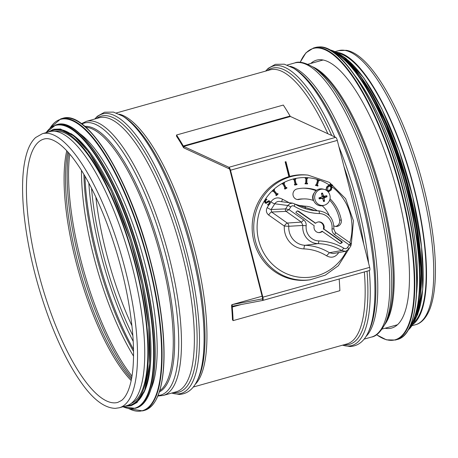 <?xml version="1.0" encoding="UTF-8"?>
<svg xmlns="http://www.w3.org/2000/svg" width="458" height="458" viewBox="0 0 458 458"><rect width="100%" height="100%" fill="white"/><g stroke="black" fill="none" stroke-linecap="round" stroke-linejoin="round"><path stroke-width="0.69" d="M413.769 322.644A141.436 42.897 -105.7 0 0 411.175 178.11A141.436 42.897 -105.7 0 0 338.25 53.3M119.286 407.775L126.517 405.748A142.329 43.172 -105.7 0 0 131.131 262.417A142.329 43.172 -105.7 0 0 53.031 131.16A142.329 43.172 -105.7 0 0 49.664 131.652L42.434 133.679L35.638 137.526C32.404 140.509 29.804 144.682 27.829 150.041C22.574 164.714 21.257 185.69 23.879 212.964C27.549 248.139 36.125 283.851 49.607 320.119C59.408 345.922 70.045 366.881 81.53 383.008C93.277 399.582 104.533 408.032 115.29 408.359L119.286 407.775A142.329 43.172 -105.7 0 0 122.429 259.073A142.329 43.172 -105.7 0 0 42.434 133.679M412.675 324.59A142.329 43.172 -105.7 0 0 411.439 178.036A142.329 43.172 -105.7 0 0 336.304 52.201M310.81 63.45A139.106 42.193 74.3 0 1 316.541 60.17A139.106 42.193 74.3 0 1 319.833 59.689A139.106 42.193 74.3 0 1 396.164 187.975A139.106 42.193 74.3 0 1 391.653 328.06A139.106 42.193 74.3 0 1 385.052 328.237M355.362 76.194A141.436 42.897 74.3 0 1 416.488 294.191M375.846 101.888A141.436 42.897 74.3 0 1 420.627 261.575M151.083 388.733A141.436 42.897 -105.7 0 0 142.209 253.526A141.436 42.897 -105.7 0 0 79.492 133.415M143.531 393.187A141.436 42.897 -105.7 0 0 135.969 255.278A141.436 42.897 -105.7 0 0 70.732 133.536M131.114 403.441A141.436 42.897 -105.7 0 0 132.849 256.148A141.436 42.897 -105.7 0 0 54.794 131.234M289.256 176.57L285.489 161.794M288.906 176.668L285.139 161.897L285.958 161.663L289.725 176.439M339.172 279.002A143.944 43.659 74.3 0 1 339.882 290.687L233.111 320.623A143.944 43.659 -105.7 0 0 232.24 307.049A1.609 0.487 74.3 0 1 232.435 306.202L262.732 300.437A3.223 0.979 -105.7 0 0 262.755 300.431A3.223 0.979 -105.7 0 0 262.892 297.305L230.529 170.336A3.223 0.979 -105.7 0 0 228.914 167.285L183.687 146.428A1.609 0.487 74.3 0 1 183.303 145.993A143.944 43.659 -105.7 0 0 176.53 135.001L283.302 105.065A143.944 43.659 74.3 0 1 290.074 116.051A1.609 0.487 -105.7 0 0 290.458 116.492L335.685 137.348A3.223 0.979 74.3 0 1 337.3 140.4L369.663 267.369A3.223 0.979 74.3 0 1 369.526 270.489A3.223 0.979 74.3 0 1 369.503 270.495L262.783 300.419M262.337 298.874L262.308 298.879A1.609 0.487 74.3 0 1 262.308 298.879A1.609 0.487 74.3 0 0 262.388 297.316L230.025 170.347A1.609 0.487 74.3 0 0 229.218 168.825L183.99 147.963A3.223 0.979 -105.7 0 1 183.217 147.087A142.329 43.172 74.3 0 0 176.525 136.221L176.53 135.001M262.732 300.437L262.308 298.879L232.029 304.644A3.223 0.979 -105.7 0 0 232 304.65A3.223 0.979 -105.7 0 0 231.611 306.345A142.329 43.172 74.3 0 1 232.469 319.764L233.111 320.623M232.435 306.202A1.609 0.487 74.3 0 1 232.446 306.202L232.029 304.644L262.108 296.212L232 304.65M332.17 185.874L331.5 185.416L331.924 184.74L332.588 185.198L332.17 185.874L331.226 185.421L331.924 184.74M330.808 184.935L330.144 184.477L330.561 183.801L331.226 184.259L330.808 184.935L329.863 184.482L330.561 183.801M315.327 223.155L298.032 211.287L298.576 211.19L297.339 210.915L295.937 212.128L296.028 212.626L314.199 225.72A5.37 5.101 -91.2 0 0 322.312 231.427L339.618 243.307L340.357 243.593L341.977 242.814L341.399 242.74L341.525 241.898L323.365 228.811A5.307 5.044 88.8 0 0 318.173 221.964M318.384 232.567A5.307 5.044 88.8 0 0 321.745 231.359L322.713 231.404M298.576 211.19L315.482 223.086L314.927 223.178M315.883 223.069L315.482 223.086L315.883 223.069A5.37 5.101 -91.2 0 1 323.989 228.777L323.365 228.811M323.497 229.212L324.127 229.177L323.989 228.777M324.127 229.177L342.166 241.87L341.525 241.898M341.616 242.397L342.258 242.368L342.166 241.87M342.258 242.368L341.977 242.814M321.745 231.359L322.151 231.342M298.032 211.287L297.076 210.983M340.071 243.53L341.399 242.74M268.588 205.31L267.483 204.755L269.132 203.541L269.298 201.818L268.153 201.944L266.39 203.289L265.296 203.02L264.953 200.318L266.218 198.99L267.003 199.522L265.548 200.656L265.669 202.253L266.848 202.098L268.777 200.747L269.636 201.028L270.392 202.213L270.014 203.873L268.588 205.31L267.764 204.749L269.413 203.535L269.298 201.818L268.777 201.64M266.115 203.295L265.016 203.026L264.506 200.633L266.218 198.99M265.669 202.253L266.178 202.425M266.39 203.289L266.046 203.306M266.035 202.413L268.64 200.759M269.018 201.823L268.64 201.657M278.115 194.009L276.414 195.595L276.019 195.125L276.575 194.604L273.478 190.923L272.916 191.438L272.521 190.969L274.216 189.383L274.617 189.858L274.056 190.379L277.159 194.06L277.72 193.539L278.115 194.009M273.317 191.066L276.294 194.61L275.739 195.131L276.414 195.595M277.038 193.917L277.72 193.539M272.916 191.438L272.241 190.975L274.216 189.383M286.983 188.026L284.956 189.108L284.687 188.547L285.351 188.192L283.227 183.807L282.563 184.162L282.288 183.601L284.315 182.519L284.584 183.08L283.92 183.435L286.044 187.82L286.708 187.465L286.983 188.026M283.004 183.927L285.071 188.198L284.407 188.553L284.956 189.108M285.987 187.706L286.708 187.465M282.563 184.162L282.008 183.606L284.315 182.519M296.996 184.585L294.78 185.095L294.649 184.482L295.376 184.311L294.374 179.513L293.641 179.679L293.515 179.061L295.731 178.551L295.862 179.17L295.135 179.336L296.137 184.139L296.87 183.967L296.996 184.585M294.105 179.57L295.101 184.316L294.368 184.488L294.78 185.095M296.126 184.082L296.87 183.967M293.641 179.679L293.235 179.067L295.731 178.551M307.518 183.916L305.246 183.818L305.268 183.189L306.018 183.223L306.19 178.311L305.446 178.276L305.469 177.647L307.736 177.744L307.713 178.374L306.969 178.339L306.797 183.252L307.541 183.286L307.518 183.916L305.246 183.818M307.713 178.374L306.969 178.357M305.738 183.211L305.91 178.317L305.165 178.282L305.469 177.647M304.971 183.824L305.268 183.189M317.869 186.051L315.694 185.358L315.865 184.757L316.581 184.98L317.921 180.28L317.205 180.051L317.377 179.444L319.558 180.143L319.386 180.744L318.671 180.515L317.325 185.221L318.041 185.45L317.869 186.051L315.694 185.358M319.386 180.744L318.642 180.601M316.323 184.9L317.64 180.286L316.925 180.057L317.377 179.444M315.413 185.364L315.865 184.757M329.033 186.103L330.458 186.32L331.208 187.608L330.642 189.446L328.781 190.814L327.854 190.517L327.659 187.391L329.531 186.005M328.638 190.814L330.361 189.452L330.934 187.614L330.178 186.326L329.388 186.017M326.457 190.379L326.05 189.314L326.703 186.927L328.529 185.341L330.825 185.725L331.976 187.517L331.323 189.915L328.924 191.587L327.476 191.106L326.331 189.309L326.983 186.921L329.228 185.255M328.529 185.341L329.084 185.255M328.787 191.581L327.716 191.404M329.291 215.649A28.648 27.211 88.8 0 0 322.197 205.768M313.661 200.57A28.648 27.211 88.8 0 0 303.98 198.904A28.648 27.211 88.8 0 0 299.091 199.47A5.37 5.101 -91.2 0 1 293 194.793A5.37 5.101 -91.2 0 1 297.042 188.942A39.388 37.419 -91.2 0 1 303.757 188.164A39.388 37.419 -91.2 0 1 316.61 190.282M330.023 198.743A39.388 37.419 -91.2 0 1 341.284 220.086A5.37 5.101 -91.2 0 1 333.882 225.84M290.727 206.964C291.74 205.682 292.943 205.447 294.328 206.277C302.12 210.857 310.472 213.285 319.386 213.565A13.683 13.001 -91.2 0 1 332.021 228.754C331.855 231.227 332.726 233.191 334.632 234.651A2.685 0.687 -54.9 0 0 335.342 232.469L350.559 243.175L347.467 247.526C346.448 248.814 345.252 249.043 343.866 248.213C336.069 243.639 327.716 241.206 318.802 240.925A13.683 13.001 -91.2 0 1 306.173 225.737C306.339 223.269 305.463 221.306 303.557 219.846L289.038 209.627L285.637 208.894A1.792 1.672 87.5 0 0 286.107 211.378L289.038 209.627L290.727 206.964A2.685 0.481 -147.6 0 0 287.796 205.493L285.637 208.894L271.125 209.541A3.578 0.641 32.4 0 1 267.22 207.571C265.76 210.457 266.23 212.936 268.634 215.02L284.315 226.052A21.36 20.295 88.8 0 0 303.946 248.894C312.024 249.215 319.564 251.516 326.56 255.787L329.434 252.73C321.911 248.121 313.81 245.643 305.131 245.293A3.578 1.116 -88 0 0 303.946 248.894M334.632 234.651L349.156 244.87L351.04 245.602L350.467 243.152M294.328 206.277L294.866 204.016L292.639 203.146L289.908 203.604L287.796 205.493L274.777 203.787A3.578 0.641 32.4 0 1 270.867 201.818L270.42 202.516M292.639 203.157L294.866 204.016M319.386 213.565A2.685 0.836 -88.5 0 0 318.636 210.903L315.367 210.703L295.021 204.108M332.021 228.754L333.853 229.052C333.939 218.918 329.193 212.884 319.61 210.955A16.368 15.549 88.8 0 0 318.636 210.903L312.362 210.319M333.853 229.046L335.342 232.469A2.685 0.687 -54.9 0 0 335.239 232.435M347.467 247.526A2.685 0.481 32.4 0 1 348.899 248.98A2.685 0.481 32.4 0 1 348.887 248.992L345.716 251.276M343.866 248.213L341.708 250.509L345.447 251.333M318.802 240.925A2.685 0.836 91.5 0 1 317.938 243.627C326.388 243.891 334.311 246.186 341.708 250.509L329.434 252.73L333.075 253.572L345.424 251.339M306.173 225.737L302.83 225.462A16.368 15.549 88.8 0 0 317.938 243.627L305.131 245.293A17.782 16.894 -91.2 0 1 288.786 226.281L302.83 225.462L301.335 222.096L287.281 223.057L271.6 212.02A3.578 0.916 -54.9 0 0 268.634 215.02M303.557 219.846A2.685 0.687 125.1 0 1 301.335 222.096L286.107 211.378L271.6 212.02L271.125 209.541L274.777 203.787C275.951 202.052 277.559 201.268 279.592 201.44L292.668 203.152M289.198 202.699L282.563 199.299L281.573 201.697M326.56 255.787C331.111 258.278 335.01 257.442 338.256 253.268A3.578 0.641 32.4 0 1 337.569 252.759M310.129 279.798L308.721 279.987A52.813 50.174 -91.2 0 1 252.163 228.611A52.813 50.174 -91.2 0 1 306.585 174.973L307.999 175.105A52.653 50.019 88.8 0 0 262.005 198.457A52.653 50.019 88.8 0 0 261.306 255.324A52.653 50.019 88.8 0 0 310.129 279.798L325.306 275.138L338.325 265.749L350.673 246.175M303.98 198.904L302.303 198.938A28.648 27.211 88.8 0 0 297.414 199.505A5.37 5.101 -91.2 0 1 297.339 199.522M329.668 200.135A39.388 37.419 -91.2 0 1 339.607 220.121A5.37 5.101 -91.2 0 1 335.548 226.418M302.921 188.192A39.388 37.419 -91.2 0 1 316.031 190.728M322.455 198.509L323.102 197.329L324.293 197.037A2.445 2.324 -91.2 0 0 324.115 196.356L326.76 195.686A14.318 0.349 167 0 0 324.218 196.236L323.52 195.812A14.318 5.45 -109.3 0 0 322.443 193.058L321.711 194.89M319.85 198.28L319.226 198.915A14.318 2.021 -9.9 0 0 322.123 198.354L321.058 198.005L319.85 198.28A2.445 2.324 -91.2 0 1 319.678 197.633M322.443 193.058A4.282 4.07 88.8 0 0 321.453 193.333A14.318 3.189 77.8 0 1 322.163 196.19L321.762 196.923L318.963 197.873A4.282 4.07 88.8 0 0 319.226 198.915M322.901 199.568L324.533 201.268A14.318 5.559 -102.9 0 0 324.184 198.4L324.585 197.667A14.318 2.473 -15.6 0 0 327.023 196.728L324.293 197.037M327.023 196.728A4.282 4.07 88.8 0 0 326.76 195.686M324.115 196.356L322.146 196.539M320.68 198.011L322.821 198.783A14.318 3.08 71.7 0 1 323.548 201.543A4.282 4.07 88.8 0 0 324.533 201.268M320.4 189.44A8.147 7.74 -91.2 0 1 324.304 189.417A8.147 7.74 -91.2 0 1 330.144 197.152A8.147 7.74 -91.2 0 1 324.625 205.121A8.147 7.74 -91.2 0 1 314.961 199.522A8.147 7.74 -91.2 0 1 320.4 189.44M324.625 205.121L323.445 205.487A8.502 8.078 -91.2 0 1 313.358 199.642A8.502 8.078 -91.2 0 1 319.037 189.12A8.502 8.078 -91.2 0 1 323.113 189.097L324.304 189.417M314.194 192.967A6.715 6.378 88.8 0 0 313.341 200.449M313.318 195.148A6.715 6.378 88.8 0 0 313.415 199.843M159.716 390.748A137.64 41.747 -105.7 0 0 158.68 248.906A137.64 41.747 -105.7 0 0 85.823 127.204M159.344 391.945A138.167 41.907 -105.7 0 0 159.991 248.539A138.167 41.907 -105.7 0 0 84.879 126.374M158.039 395.54A141.282 42.852 -105.7 0 0 163.764 247.48A141.282 42.852 -105.7 0 0 81.896 123.981M86.396 121.353L99.289 117.74A142.329 43.172 -105.7 0 1 179.284 243.129A142.329 43.172 -105.7 0 1 176.141 391.83L163.248 395.443A142.329 43.172 -105.7 0 0 166.391 246.748A142.329 43.172 -105.7 0 0 86.396 121.353L81.461 123.666M173.41 392.598A143.377 43.487 -105.7 0 0 175.357 392.683A143.377 43.487 -105.7 0 0 181.076 239.442A143.377 43.487 -105.7 0 0 96.558 118.508M171.761 393.056A145.169 44.031 -105.7 0 0 177.441 393.954A145.169 44.031 -105.7 0 0 181.654 233.437A145.169 44.031 -105.7 0 0 94.915 118.966M122.67 116.08L124.605 117.3A143.377 43.487 -105.7 0 1 189.847 240.169A143.377 43.487 -105.7 0 1 197.993 379.047L196.98 381.096A145.169 44.031 -105.7 0 0 188.725 240.484A145.169 44.031 -105.7 0 0 122.67 116.08L113.469 112.096L104.521 112.233L97.411 116.218L94.772 119.006M195.062 384.491A142.329 43.172 -105.7 0 0 191.862 239.603A142.329 43.172 -105.7 0 0 119.269 114.174M193.236 387.039L346.975 343.929A142.329 43.172 -105.7 0 0 364.356 271.943M327.905 133.759A142.329 43.172 -105.7 0 0 270.123 69.839L116.384 112.949M344.244 344.697A143.377 43.487 -105.7 0 0 346.191 344.782A143.377 43.487 -105.7 0 0 367.041 271.188M363.738 244.114A143.377 43.487 -105.7 0 0 343.981 166.603M331.695 135.511A143.377 43.487 -105.7 0 0 267.392 70.606M342.595 345.16A145.169 44.031 -105.7 0 0 348.275 346.053A145.169 44.031 -105.7 0 0 369.308 270.552M368.604 263.213A145.169 44.031 -105.7 0 0 338.897 146.652M334.827 136.953A145.169 44.031 -105.7 0 0 265.749 71.07M293.504 68.179L295.439 69.398A143.377 43.487 -105.7 0 1 360.681 192.268A143.377 43.487 -105.7 0 1 368.827 331.145L367.814 333.195A145.169 44.031 -105.7 0 0 359.559 192.583A145.169 44.031 -105.7 0 0 293.504 68.179L284.304 64.194L275.355 64.338L268.245 68.316L265.606 71.105M365.896 336.59A142.329 43.172 -105.7 0 0 362.696 191.702A142.329 43.172 -105.7 0 0 290.103 66.273M385.149 323.777A141.23 42.84 -105.7 0 0 376.739 187.769A141.23 42.84 -105.7 0 0 313.209 67.212L316.512 69.404A138.047 41.873 -105.7 0 1 378.611 187.242A138.047 41.873 -105.7 0 1 386.827 320.188L385.149 323.777C380.655 331.998 376.121 336.418 371.547 337.042A142.329 43.172 -105.7 0 0 374.69 188.341A142.329 43.172 -105.7 0 0 294.694 62.952L287.218 65.047M384.766 324.567A137.497 41.707 -105.7 0 0 379.636 186.956A137.497 41.707 -105.7 0 0 312.476 66.736M114.546 402.868A136.747 41.478 -105.7 0 0 117.78 402.393L121.462 400.515C123.712 398.838 125.738 396.05 127.553 392.145C132.814 380.375 134.6 361.826 132.923 336.498C129.986 299.984 121.313 262.251 106.891 223.309C96.146 195.131 84.638 173.135 72.364 157.317C67.24 150.825 62.391 146.005 57.828 142.873C52.229 139.163 47.603 137.892 43.945 139.06A136.747 41.478 -105.7 0 0 39.508 276.764A136.747 41.478 -105.7 0 0 114.546 402.868M66.759 150.756A136.747 41.478 -105.7 0 0 78.541 271.376A136.747 41.478 -105.7 0 0 131.183 380.541M67.738 151.821A137.532 41.718 -105.7 0 0 131.469 379.121M68.66 152.858A140.652 42.663 -105.7 0 0 131.721 377.758M69.765 154.134A141.436 42.897 -105.7 0 0 132.001 376.092M81.467 170.376A141.436 42.897 -105.7 0 0 133.547 356.135M83.906 174.378A142.747 43.298 -105.7 0 0 133.559 351.446M84.936 176.124A144.539 43.842 -105.7 0 0 133.524 349.42M88.829 183.091A144.539 43.842 -105.7 0 0 133.232 341.445M91.537 188.255A142.747 43.298 -105.7 0 0 132.86 335.628M95.837 197.049A141.436 42.897 -105.7 0 0 131.961 325.878M338.668 50.62L346.259 50.323C364.688 53.088 388.602 86.356 408.404 138.276C421.881 174.527 430.457 210.233 434.121 245.391C436.743 272.659 435.426 293.635 430.171 308.314C425.671 319.873 419.751 323.726 415.52 324.711A142.329 43.172 -105.7 0 0 418.664 176.009A142.329 43.172 -105.7 0 0 338.668 50.62L335.119 51.617M300.219 62.362A151.283 45.886 74.3 0 1 316.833 47.93A151.283 45.886 74.3 0 1 406.154 213.932A151.283 45.886 74.3 0 1 376.573 334.672M300.122 62.357L305.95 52.813L313.49 48.016A151.638 45.995 74.3 0 1 317.073 47.489A151.638 45.995 74.3 0 1 400.281 187.328A151.638 45.995 74.3 0 1 395.363 340.031L386.432 339.847L376.493 334.729M313.49 48.016L315.31 47.5A151.638 45.995 74.3 0 1 318.9 46.979A151.638 45.995 74.3 0 1 402.107 186.818A151.638 45.995 74.3 0 1 397.189 339.521L395.363 340.031M330.79 50.683A151.3 45.892 74.3 0 1 400.767 181.03A151.3 45.892 74.3 0 1 408.759 328.752M333.264 52.149A146.806 44.529 74.3 0 1 404.036 180.114A146.806 44.529 74.3 0 1 410.105 326.216M331.18 50.804A147.167 44.638 74.3 0 1 404.471 179.994A147.167 44.638 74.3 0 1 409.028 328.449M329.434 49.807A147.167 44.638 74.3 0 1 405.485 179.708A147.167 44.638 74.3 0 1 408.049 330.207M337.128 52.756A146.841 44.541 74.3 0 1 405.719 179.639A146.841 44.541 74.3 0 1 413.093 323.686M360.24 75.885A142.69 43.281 74.3 0 1 420.81 291.929M342.613 56.357A142.69 43.281 74.3 0 1 408.089 178.975A142.69 43.281 74.3 0 1 415.91 317.766M156.539 398.626A151.283 45.886 -105.7 0 0 148.043 251.889A151.283 45.886 -105.7 0 0 79.011 122.126M62.591 118.359C86.156 109.783 126.643 173.634 147.986 251.619C160.077 295.605 165.315 333.739 163.712 366.022C161.977 391.962 155.565 406.744 144.47 410.379A151.638 45.995 -105.7 0 0 147.82 251.952A151.638 45.995 -105.7 0 0 62.591 118.359L60.765 118.874L49.956 128.097M144.47 410.379L142.644 410.889A151.638 45.995 -105.7 0 0 145.993 252.461A151.638 45.995 -105.7 0 0 60.765 118.874M128.967 408.685A151.3 45.892 -105.7 0 0 145.57 252.581A151.3 45.892 -105.7 0 0 50.225 127.868M147.911 396.639A146.806 44.529 -105.7 0 0 139.673 254.236A146.806 44.529 -105.7 0 0 72.679 128.309M56.735 124.65C79.618 116.326 118.903 178.294 139.616 253.972C151.346 296.658 156.436 333.664 154.878 364.997C153.195 390.17 146.972 404.523 136.198 408.049A147.167 44.638 -105.7 0 0 139.45 254.299A147.167 44.638 -105.7 0 0 56.735 124.65L55.721 124.937L45.989 132.683M136.198 408.049L135.184 408.336A147.167 44.638 -105.7 0 0 138.43 254.585A147.167 44.638 -105.7 0 0 55.721 124.937M123.002 406.727A146.841 44.541 -105.7 0 0 138.013 254.705A146.841 44.541 -105.7 0 0 46.155 132.637M130.874 404.866A142.69 43.281 -105.7 0 0 134.852 255.587A142.69 43.281 -105.7 0 0 53.844 130.141M126.975 405.605A142.69 43.281 -105.7 0 0 133.215 256.045A142.69 43.281 -105.7 0 0 50.128 131.532M183.303 145.993L290.074 116.051M183.99 147.963L183.687 146.428L290.458 116.492M229.218 168.825L228.914 167.285L335.685 137.348M230.025 170.347L337.3 140.4M262.388 297.316L369.663 267.369M232.24 307.049L241.24 304.524M331.621 186.543A49.974 47.472 -91.2 0 1 349.838 242.671M346.517 251.013A49.974 47.472 -91.2 0 1 280.697 270.689A49.974 47.472 -91.2 0 1 264.506 200.633M264.942 199.923A49.974 47.472 -91.2 0 1 317.348 179.45M319.552 180.16A49.974 47.472 -91.2 0 1 329.812 185.284M282.563 199.299C278.006 196.808 274.113 197.644 270.867 201.818M317.033 210.72A21.36 20.295 88.8 0 0 305.177 206.192L296.893 205.132M338.256 253.268L338.708 252.553M268.697 205.236L267.22 207.571M305.177 206.192A3.578 1.116 -88 0 0 305.423 208.693M284.315 226.052A3.578 0.916 125.1 0 1 287.281 223.057A3.578 3.361 86 0 1 288.786 226.281L284.315 226.052M341.284 220.086L339.607 220.121M299.091 199.47L297.414 199.505M321.522 193.591A4.002 3.801 -91.2 0 1 322.478 193.333M319.455 198.846A4.002 3.801 -91.2 0 1 319.186 197.799M324.43 200.988A4.002 3.801 -91.2 0 1 323.48 201.262M326.457 195.755A4.002 3.801 -91.2 0 1 326.726 196.808M323.52 195.812L322.106 195.932M324.218 196.236L322.924 196.637M324.585 197.667L323.102 197.329M324.184 198.4L322.644 198.497M163.248 395.443L157.833 396.038M196.98 381.096C192.898 389.518 186.979 393.966 179.21 394.435L171.624 393.096M367.814 333.195C363.732 341.622 357.812 346.065 350.044 346.534L342.458 345.2M371.547 337.042L364.07 339.138M313.209 67.212C305.097 62.523 298.925 61.103 294.694 62.952M323.142 59.992L307.873 64.275M397.384 324.779L382.115 329.056M415.52 324.711L411.971 325.707M315.31 47.5L318.98 46.968C345.12 44.26 387.525 119.973 405.971 201.165C423.089 272.104 419.436 334.689 397.189 339.521M329.342 49.762L331.008 50.117L343.494 57.067L360.727 76.572L385.264 121.719L405.708 179.565L416.425 227.076L421.102 270.604L420.404 296.635L416.333 316.575L407.998 330.298M340.763 54.966L346.082 58.452L363.847 77.957L381.766 108.666L399.124 150.396L412.732 196.705L421.589 247.005L422.723 289.49L417.776 314.177L415.051 319.913M128.612 408.633L142.644 410.889M122.836 406.778L135.184 408.336M125.097 406.143L131.091 405.765L137.028 402.49L144.711 390.342L149.657 363.738L148.736 327.304L142.02 284.498L130.209 239.906L110.922 190.253L88.909 152.222L74.207 136.146L60.553 129.007L53.5 129.276L48.245 132.053M369.526 270.489L262.755 300.431M315.161 223.235L315.717 223.143M321.997 231.284L322.564 231.347M294.958 204.045C301.33 207.777 308.142 209.999 315.39 210.703M351.04 245.602L348.899 248.98M319.61 210.955L311.95 210.256M351.292 244.36L353.462 220.893L345.658 198.761L329.422 182.393L307.999 175.105"/></g></svg>
